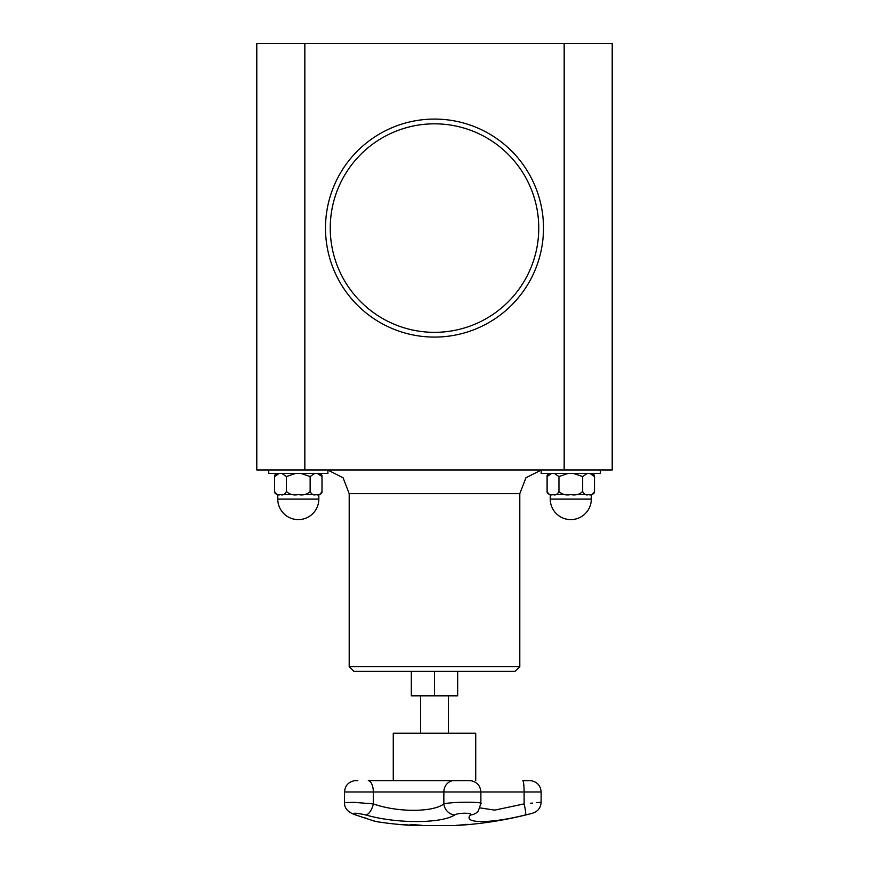 <?xml version="1.0" encoding="UTF-8"?>
<svg xmlns="http://www.w3.org/2000/svg" width="869" height="869" viewBox="0 0 869 869"><rect width="100%" height="100%" fill="white"/><g stroke="black" fill="none" stroke-linecap="round" stroke-linejoin="round"><path stroke-width="1.3" d="M393.266 780.655L393.266 733.219L475.734 733.219L475.734 780.655M411.33 671.379L411.33 695.83L457.67 695.83L457.67 671.379M434.5 671.379L515.067 671.379L519.803 666.632L349.197 666.632L353.933 671.379L434.5 671.379L434.5 695.83M554.292 473.377L558.952 476.549L558.952 491.43C557.474 494.45 555.508 495.515 553.021 494.602C550.544 495.515 548.567 494.45 547.101 491.43L547.101 476.516L551.761 473.377M573.323 473.377L582.643 476.549L582.643 491.43C579.699 494.45 575.756 495.515 570.792 494.602C565.838 495.515 561.885 494.45 558.952 491.43L558.952 476.549L568.261 473.377M589.834 473.377L594.494 476.549L594.494 491.43C593.016 494.45 591.05 495.515 588.563 494.602C586.086 495.515 584.109 494.45 582.643 491.43L582.643 476.549L587.303 473.377M591.311 473.377C593.625 473.985 594.689 475.028 594.494 476.516L594.494 491.463C594.689 492.951 593.625 493.994 591.311 494.602L589.834 494.602M568.261 494.602L554.292 494.602M587.303 494.602L573.323 494.602M551.761 494.602L550.273 494.602C547.959 493.994 546.905 492.951 547.101 491.463L547.101 476.549C546.905 475.028 547.959 473.985 550.273 473.377C547.959 473.985 546.905 475.028 547.101 476.516M600.414 469.966L600.414 473.377L541.181 473.377L541.181 469.966M434.5 332.338A104.258 104.258 0 0 1 344.211 175.951A104.258 104.258 0 0 1 524.789 175.951A104.258 104.258 0 0 1 434.5 332.338M434.5 337.085A108.994 108.994 0 0 0 528.895 173.583A108.994 108.994 0 0 0 340.105 173.583A108.994 108.994 0 0 0 434.5 337.085M564.166 43.45L564.166 469.966L612.211 469.966L612.211 43.45L304.834 43.45L304.834 469.966L564.166 469.966M304.834 43.45L256.789 43.45L256.789 469.966L304.834 469.966M327.917 469.966L327.917 473.377L268.684 473.377L268.684 469.966M318.825 499.099L277.776 499.099A20.519 20.519 0 0 0 298.295 519.619A20.519 20.519 0 0 0 318.825 499.099L318.825 494.602L317.337 494.602M314.806 494.602L300.826 494.602M295.764 494.602L281.795 494.602M279.264 494.602L277.776 494.602L277.776 499.099M279.264 473.377L274.604 476.549L274.604 491.463C274.408 492.951 275.462 493.994 277.776 494.602M281.795 473.377L286.455 476.549L286.455 491.43C284.989 494.45 283.012 495.515 280.524 494.602C278.047 495.515 276.07 494.45 274.604 491.43L274.604 476.549C274.408 475.028 275.462 473.985 277.776 473.377M318.825 494.602C321.139 493.994 322.193 492.951 321.997 491.463L321.997 491.43C320.52 494.45 318.554 495.515 316.066 494.602C313.59 495.515 311.613 494.45 310.146 491.43C307.213 494.45 303.259 495.515 298.295 494.602C293.342 495.515 289.388 494.45 286.455 491.43L286.455 476.549L295.764 473.377M317.337 473.377L321.997 476.549L321.997 491.43L321.997 476.516C322.193 475.028 321.139 473.985 318.825 473.377M300.826 473.377L310.146 476.549L310.146 491.43L310.146 476.549L314.806 473.377M405.714 824.714A377.733 127.721 90 0 1 404.226 824.703L404.226 824.8A378.895 373.42 -90 0 0 409.136 825.148A378.895 247.687 -90 0 1 405.888 824.8A377.83 127.754 90 0 1 404.226 824.8M399.99 824.453A378.895 373.67 -90 0 0 402.814 824.692A377.722 127.71 -90 0 0 404.878 824.692A378.895 248.328 -90 0 1 402.999 824.453A377.722 288.704 -90 0 0 404.031 824.496A378.949 250.707 90 0 0 411.732 825.333A378.938 374.181 90 0 1 400.229 824.496A377.722 67.695 -90 0 1 399.99 824.453M375.669 821.39L376.364 821.618A379.123 379.123 0 0 0 414.024 825.55L454.976 825.55A379.123 379.123 0 0 0 458.517 825.344L470.368 824.399A379.123 379.123 0 0 0 532.697 813.167C537.987 811.396 540.79 807.736 541.126 802.174L541.126 791.985L524.116 791.985A11.373 1.412 90 0 0 522.834 780.655L530.611 780.655M464.459 824.898L459.831 825.257A379.123 379.123 0 0 0 469.064 824.529L464.459 824.887M467.794 824.518A377.57 149.522 -90 0 1 466.284 824.551A379.123 348.132 90 0 1 457.072 825.322A378.352 149.826 -90 0 1 456.475 825.322A379.123 348.132 -90 0 0 465.686 824.551A377.57 149.522 -90 0 1 464.176 824.518A379.101 348.1 -90 0 0 465.404 824.399A377.45 149.468 90 0 0 469.032 824.399A379.101 348.111 90 0 1 467.794 824.518L467.794 824.431A377.472 149.479 -90 0 1 466.284 824.453A379.025 348.045 90 0 1 465.686 824.507M465.686 824.551L465.686 824.453A377.472 149.479 -90 0 1 464.937 824.442M415.36 825.213A378.254 284.12 90 0 1 414.871 825.202A378.819 142.777 -90 0 1 410.744 824.42M414.871 825.3A378.917 142.809 -90 0 1 410.331 824.42A377.45 283.511 -90 0 0 411.558 824.42A378.927 328.927 90 0 0 421.986 825.3A378.352 284.196 90 0 1 420.781 825.311A378.982 327.081 -90 0 1 412.188 824.605A378.971 145.688 90 0 0 416.023 825.311A378.352 284.196 90 0 1 414.871 825.3L414.871 825.202M420.824 825.213A378.254 284.12 90 0 1 420.781 825.224A378.884 326.994 -90 0 1 412.188 824.507L412.188 824.605M365.784 814.948C396.068 823.779 441.148 823.736 454.759 814.948A11.373 10.004 -119.7 0 1 443.853 803.901C433.066 812.428 397.339 812.472 373.333 803.901A11.373 5.333 105.5 0 1 365.784 814.948C354.943 812.645 351.717 812.645 356.094 814.948C382.816 823.758 382.816 823.758 356.094 814.948A11.373 7.56 -71.6 0 1 354.867 814.698A11.373 7.56 108.4 0 0 354.965 814.731L374.582 821.194M363.948 817.544L366.501 818.392M527.45 814.449L525.43 814.948C534.826 812.645 534.826 812.645 525.43 814.948L525.321 814.97M454.759 814.948C458.169 812.645 472.855 812.645 470.433 814.948L470.444 814.937C462.373 823.779 490.366 823.736 525.43 814.948A11.373 1.38 -103.7 0 0 524.116 803.901C546.101 801.674 546.101 801.674 524.116 803.901L494.733 810.114L480.046 807.898M530.731 803.238L532.523 803.054M536.423 802.663L541.126 802.174M368.304 780.655L453.216 780.655A0.945 0.858 90 0 1 453.292 780.655L368.337 780.655A11.373 5.486 90 0 1 373.333 791.985L373.333 803.901L354.204 802.348L344.526 802.554C344.309 808.051 347.752 812.091 354.867 814.698L354.791 814.677M470.433 814.948A11.373 10.852 37.8 0 0 478.45 810.744M480.524 803.901C486.195 801.674 451.837 801.674 443.853 803.901L443.853 791.985L524.116 791.985L524.116 803.901M550.273 499.099A20.519 20.519 0 0 0 570.792 519.619A20.519 20.519 0 0 0 591.311 499.099L550.273 499.099L550.273 494.602M349.197 666.632L349.197 493.657L519.803 493.657L525.941 477.754L541.181 470.075M344.526 802.532L344.526 791.985C345.069 785.543 348.512 781.774 354.867 780.655C348.512 781.774 345.069 785.543 344.526 791.985L443.853 791.985A11.373 10.298 90 0 1 453.216 780.655L470.292 780.655M420.618 695.83L420.618 733.219M448.382 695.83L448.382 733.219M591.311 499.099L591.311 494.602M519.803 666.632L519.803 493.657M349.197 493.657L343.092 477.787L327.917 470.086M522.823 780.655L530.698 780.655M470.368 780.655L453.292 780.655M478.341 810.875L480.872 803.543L480.872 791.985C480.329 785.543 476.885 781.774 470.531 780.655L470.455 780.655M355.041 780.655L357.8 780.655M530.785 780.655C537.14 781.774 540.583 785.543 541.126 791.985M355.378 814.872L369.966 819.684M371.671 820.238L376.364 821.618"/></g></svg>
